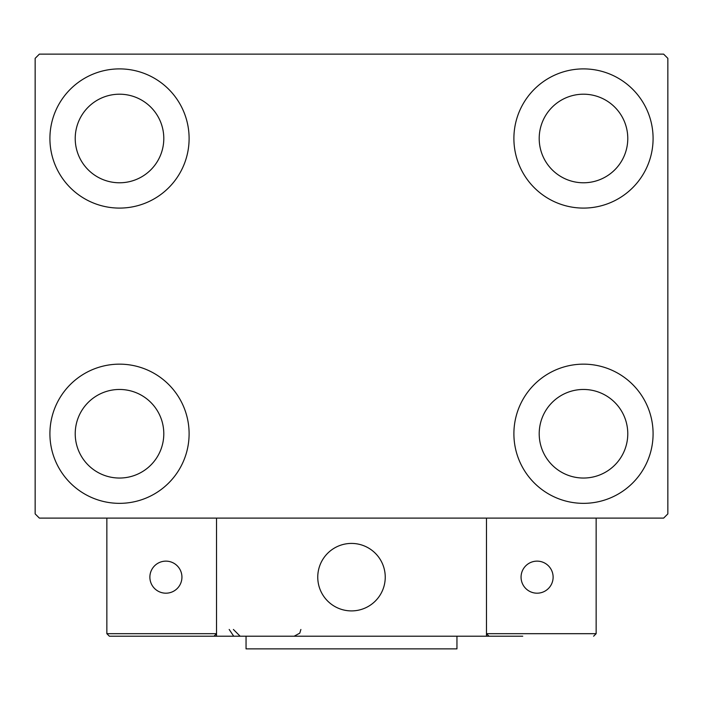 <?xml version="1.0" encoding="UTF-8"?>
<svg xmlns="http://www.w3.org/2000/svg" width="703" height="703" viewBox="0 0 703 703"><rect width="100%" height="100%" fill="white"/><g stroke="black" fill="none" stroke-linecap="round" stroke-linejoin="round"><path stroke-width="1.05" d="M49.913 433.751A69.597 69.597 0 0 1 119.51 364.154A69.597 69.597 0 0 1 189.107 433.751A69.597 69.597 0 0 1 119.51 503.348A69.597 69.597 0 0 1 49.913 433.751M513.893 138.491A69.597 69.597 0 0 1 583.49 68.894A69.597 69.597 0 0 1 653.087 138.491A69.597 69.597 0 0 1 583.49 208.088A69.597 69.597 0 0 1 513.893 138.491M513.893 433.751A69.597 69.597 0 0 1 583.49 364.154A69.597 69.597 0 0 1 653.087 433.751A69.597 69.597 0 0 1 583.49 503.348A69.597 69.597 0 0 1 513.893 433.751M49.913 138.491A69.597 69.597 0 0 1 119.51 68.894A69.597 69.597 0 0 1 189.107 138.491A69.597 69.597 0 0 1 119.51 208.088A69.597 69.597 0 0 1 49.913 138.491M75.221 138.491A44.289 44.289 0 0 1 119.51 94.202A44.289 44.289 0 0 1 163.799 138.491A44.289 44.289 0 0 1 119.51 182.78A44.289 44.289 0 0 1 75.221 138.491M539.201 433.751A44.289 44.289 0 0 1 583.49 389.462A44.289 44.289 0 0 1 627.779 433.751A44.289 44.289 0 0 1 583.49 478.04A44.289 44.289 0 0 1 539.201 433.751M539.201 138.491A44.289 44.289 0 0 1 583.49 94.202A44.289 44.289 0 0 1 627.779 138.491A44.289 44.289 0 0 1 583.49 182.78A44.289 44.289 0 0 1 539.201 138.491M75.221 433.751A44.289 44.289 0 0 1 119.51 389.462A44.289 44.289 0 0 1 163.799 433.751A44.289 44.289 0 0 1 119.51 478.04A44.289 44.289 0 0 1 75.221 433.751M663.632 54.131L39.368 54.131L35.15 58.349L35.15 513.893L39.368 518.111L663.632 518.111L667.85 513.893L667.85 58.349L663.632 54.131M317.756 577.163A33.744 33.744 0 0 1 351.5 543.419A33.744 33.744 0 0 1 385.244 577.163A33.744 33.744 0 0 1 351.5 610.907A33.744 33.744 0 0 1 317.756 577.163M522.751 636.215L216.524 636.215L216.524 518.111L486.476 518.111L486.476 636.215L510.097 636.215M357.229 610.415A33.744 33.744 0 0 0 384.752 571.434A33.744 33.744 0 0 0 345.771 543.911A33.744 33.744 0 0 0 318.248 582.892A33.744 33.744 0 0 0 357.229 610.415M596.144 633.684L596.144 518.111L486.476 518.111L486.476 633.684L596.144 633.684L593.613 636.215L596.144 633.684M489.007 636.215L486.476 633.684L489.007 636.215M216.524 636.215L109.387 636.215L106.856 633.684L106.856 518.111M216.524 633.684L213.993 636.215L216.524 633.684L106.856 633.684L109.387 636.215M521.064 577.163A16.028 16.028 0 0 0 537.092 593.191A16.028 16.028 0 0 0 553.12 577.163A16.028 16.028 0 0 0 537.092 561.135A16.028 16.028 0 0 0 521.064 577.163M165.908 593.191A16.028 16.028 0 0 0 181.936 577.163A16.028 16.028 0 0 0 165.908 561.135A16.028 16.028 0 0 0 149.88 577.163A16.028 16.028 0 0 0 165.908 593.191M456.95 636.215L456.95 648.869L246.05 648.869L246.05 636.215M229.178 629.466L233.396 635.723M233.396 629.466L240.145 636.215M300.884 629.466L299.803 633.131L294.135 636.215"/></g></svg>
